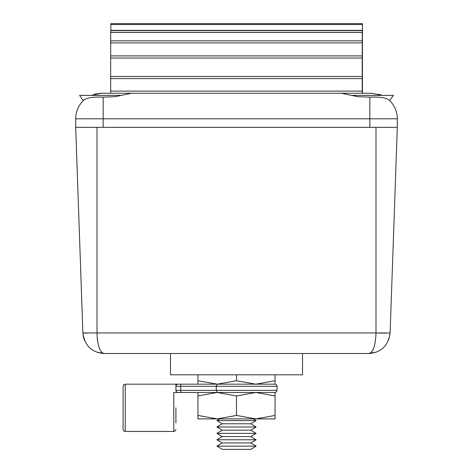 <?xml version="1.0" encoding="UTF-8"?>
<svg xmlns="http://www.w3.org/2000/svg" width="473" height="473" viewBox="0 0 473 473"><rect width="100%" height="100%" fill="white"/><g stroke="black" fill="none" stroke-linecap="round" stroke-linejoin="round"><path stroke-width="0.71" d="M97 127.326L97 332.957L390.119 332.957L397.302 127.326L75.698 127.326L82.881 332.957L97 332.957C97.438 345.633 99.827 352.486 104.166 353.508L368.839 353.508M86.813 333.158L82.881 332.957L83.337 336.664M385.802 333.158L378.382 333.027M83.378 336.853L84.59 340.607M96.421 352.054L104.166 353.508C91.839 352.592 84.744 345.739 82.881 332.957M101.494 352.042L100.264 350.221M99.17 347.738L98.289 344.776M97.568 341.051L97.302 338.899M376 127.326L376 332.957C375.491 345.739 373.096 352.592 368.834 353.508L376.496 352.083M388.658 340.004L390.119 332.957C388.256 345.739 381.161 352.592 368.834 353.508L368.834 353.508M197.951 380.735L197.951 384.177L217.225 384.177L197.951 380.735L197.951 374.805M236.5 380.735L217.225 384.177L255.775 384.177L236.5 380.735L236.5 374.805M275.05 380.735L255.775 384.177L275.05 384.177L275.05 374.805M222.233 449.35L250.767 449.35L256.094 446.157L216.906 446.157L222.233 449.35M216.906 446.157L222.233 442.959L250.767 442.959L256.094 446.157M250.767 442.959L256.094 439.766L216.906 439.766L222.233 442.959M216.906 439.766L222.233 436.573L250.767 436.573L256.094 439.766M250.767 436.573L256.094 433.374L216.906 433.374L222.233 436.573M216.906 433.374L222.233 430.182L250.767 430.182L256.094 433.374M250.767 430.182L256.094 426.989L216.906 426.989L222.233 430.182M216.906 426.989L222.233 423.79L250.767 423.79L256.094 426.989M250.767 423.79L256.094 420.598L216.906 420.598L222.233 423.79M219.744 418.895L216.906 420.598M253.256 418.895L256.094 420.598M390.503 101.447L389.102 100.045C385.998 97.722 379.571 96.752 369.827 97.136L357.588 96.675L341.459 93.246L131.541 93.246L115.412 96.675L103.173 97.136C93.471 96.746 87.044 97.716 83.898 100.045L82.462 101.482M91.041 95.375L101.257 93.246L94.334 94.204M351.788 95.375L393.412 95.375L389.705 100.619L390.574 101.524M397.302 127.326L397.302 118.806A25.56 25.56 0 0 0 390.929 101.92A25.56 25.56 0 0 1 397.302 118.806A25.56 25.56 0 0 0 389.102 100.045A25.56 25.56 0 0 1 397.302 118.806L369.827 118.806L369.827 127.326L103.173 127.326L103.173 118.806L75.698 118.806L75.698 127.326M101.257 93.246L362.229 93.246L362.223 78.607L110.676 78.607L110.676 91.118L362.223 91.118M341.459 93.246L371.743 93.246L381.959 95.375L378.595 94.18M83.295 100.619A25.56 25.56 0 0 0 75.698 118.806A25.56 25.56 0 0 1 83.898 100.045A25.56 25.56 0 0 0 75.698 118.806A25.56 25.56 0 0 1 83.295 100.619L79.588 95.375L121.212 95.375M175.909 407.821L175.909 422.939M123.086 429.33L123.086 386.305L123.725 384.791L125.215 384.177L125.215 431.459L123.725 430.85L123.086 429.33M257.478 384.177L255.775 384.177M257.478 392.484L255.775 392.484L275.05 395.925L275.05 415.448L255.775 418.895L236.5 415.448L217.095 418.895M274.943 392.484L276.463 391.851L277.072 390.355L216.267 390.355L216.267 386.305L180.71 386.305L180.71 390.355L216.267 390.355L217.32 392.484L178.037 392.484L180.917 392.484L180.71 390.355L175.909 390.355L175.909 384.177L180.917 384.177L178.037 384.177A2.129 2.129 0 0 0 175.909 386.305L180.71 386.305L180.917 384.177L217.32 384.177L216.267 386.305L277.072 386.305L276.463 384.815L274.943 384.177M217.225 384.177L180.917 384.177M217.225 392.484L255.775 392.484L236.5 395.925L217.225 392.484L197.951 392.484L197.951 395.925L217.225 392.484L215.522 392.484M176.399 391.715A2.129 2.129 0 0 1 175.909 390.355L176.399 391.715L175.909 390.355A2.129 2.129 0 0 0 178.037 392.484L173.774 392.484L173.774 431.459L175.27 430.85L175.909 429.33M197.951 415.448L197.951 418.895L217.225 418.895L197.951 415.448L197.951 395.925M236.5 395.925L236.5 415.448M275.05 395.925L275.05 392.484L255.775 392.484M255.905 418.895L275.05 418.895L275.05 415.448M217.225 418.895L255.775 418.895M362.247 65.576L362.277 30.361L362.229 58.031L110.676 58.031L110.676 76.478L362.229 76.478L362.223 78.607M362.241 32.371L110.694 32.371L110.676 40.832L362.229 40.832M362.277 30.361L110.723 30.361L110.717 32.371M362.436 24.519L110.883 24.519L110.883 23.65L362.436 23.65L362.283 65.576M362.448 93.246L362.448 23.65M110.883 24.519L110.883 30.361M362.223 42.883L110.676 42.883L110.676 55.897L362.223 55.897M362.229 58.031L362.229 76.478M110.676 93.246L110.676 91.118M110.676 78.607L110.676 76.478M110.676 58.031L110.676 55.897M110.676 42.883L110.676 40.832M302.525 353.508L302.525 374.805L170.475 374.805L170.475 353.508M103.173 97.136L103.173 118.806L369.827 118.806L369.827 97.136M178.037 384.177A2.129 2.129 0 0 0 175.909 386.305M175.909 390.355A2.129 2.129 0 0 0 178.037 392.484M362.241 32.442L110.688 32.442M362.277 30.597L110.723 30.597M125.215 431.459L173.774 431.459M277.072 390.355L277.072 386.305M125.215 384.177L175.909 384.177"/></g></svg>
